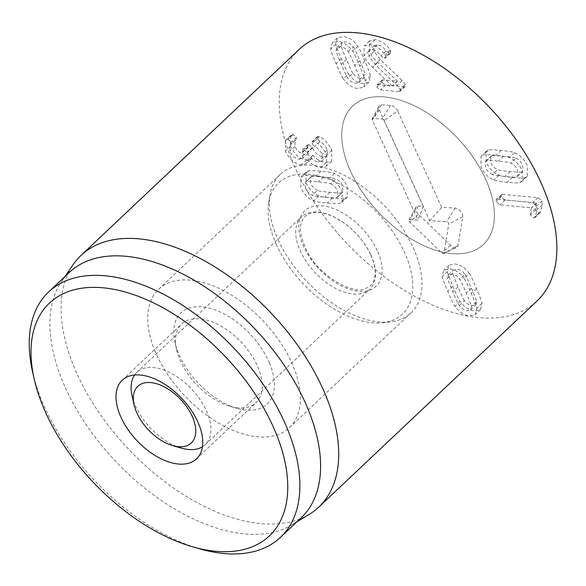 <?xml version="1.0" encoding="UTF-8"?>
<svg xmlns="http://www.w3.org/2000/svg" width="586" height="586" viewBox="0 0 586 586"><rect width="100%" height="100%" fill="white"/><g stroke="black" fill="none" stroke-linecap="round" stroke-linejoin="round"><path stroke-width="0.44" stroke-dasharray="2.93 2.2" d="M447.653 278.02L448.451 274.863L451.762 274.058C454.795 274.365 457.454 276.072 459.739 279.192C460.208 279.302 462.376 283.917 466.244 293.029C470.089 302.098 471.818 306.654 471.415 306.698L470.617 309.862L467.306 310.661C464.273 310.36 461.614 308.646 459.329 305.533C458.853 305.401 456.692 300.801 452.839 291.733C448.971 282.62 447.243 278.05 447.653 278.02L452.824 273.135L453.63 269.978L456.941 269.172C459.966 269.479 462.625 271.186 464.91 274.307L459.739 279.192M464.91 274.307C465.379 274.416 467.547 279.031 471.422 288.144C475.268 297.212 476.989 301.768 476.594 301.812L471.415 306.698M476.594 301.812L475.788 304.976L472.477 305.775C469.452 305.474 466.793 303.76 464.5 300.647L459.329 305.533M464.5 300.647C464.024 300.515 461.863 295.915 458.018 286.847C454.15 277.735 452.421 273.164 452.824 273.135M469.305 273.625C465.233 267.824 460.376 264.608 454.729 263.964L448.92 265.341L447.455 271.516C447.118 271.955 448.935 276.9 452.897 286.356C456.948 295.776 459.351 300.765 460.105 301.321C464.178 307.123 469.042 310.346 474.689 310.99L480.491 309.613L481.956 303.431C482.285 302.977 480.476 298.047 476.535 288.634C472.47 279.17 470.06 274.167 469.305 273.625L464.134 278.511C464.881 279.053 467.291 284.056 471.356 293.52C475.305 302.933 477.114 307.862 476.784 308.317L475.319 314.499L469.518 315.876C463.863 315.231 459.006 312.008 454.934 306.207C454.179 305.65 451.777 300.662 447.726 291.242C443.763 281.785 441.947 276.841 442.284 276.402L443.748 270.227L449.55 268.849C455.205 269.494 460.061 272.71 464.134 278.511M481.956 303.431L476.784 308.317M460.105 301.321L454.934 306.207M447.455 271.516L442.284 276.402M359.855 79.308L359.05 82.472L355.739 83.271C352.713 82.963 350.054 81.256 347.769 78.143C347.3 78.026 345.132 73.411 341.257 64.299C337.411 55.238 335.69 50.682 336.093 50.63L336.891 47.473L340.202 46.668C343.235 46.975 345.887 48.682 348.179 51.795C348.655 51.927 350.816 56.527 354.662 65.595C358.529 74.708 360.265 79.278 359.855 79.308L365.027 74.422L364.228 77.586L360.917 78.385C357.885 78.077 355.226 76.37 352.94 73.257L347.769 78.143M352.94 73.257C352.472 73.14 350.303 68.525 346.436 59.413C342.59 50.352 340.862 45.796 341.264 45.745L336.093 50.63M341.264 45.745L342.063 42.588L345.374 41.782C348.406 42.089 351.065 43.796 353.351 46.909L348.179 51.795M353.351 46.909C353.827 47.041 355.988 51.641 359.841 60.71C363.708 69.822 365.437 74.393 365.027 74.422M348.545 73.931C352.618 79.733 357.475 82.956 363.13 83.6L368.931 82.223L370.396 76.041C370.733 75.609 368.916 70.657 364.953 61.2C360.91 51.78 358.507 46.792 357.746 46.235C353.673 40.434 348.817 37.211 343.162 36.574L337.36 37.944L335.895 44.126C335.566 44.58 337.375 49.51 341.323 58.922C345.388 68.386 347.798 73.389 348.545 73.931L343.374 78.817C342.62 78.275 340.21 73.272 336.144 63.808C332.203 54.395 330.394 49.466 330.724 49.012L332.189 42.829L337.99 41.46C343.638 42.097 348.502 45.32 352.574 51.121C353.329 51.678 355.731 56.666 359.782 66.086C363.745 75.543 365.561 80.494 365.225 80.927L363.76 87.109L357.951 88.486C352.303 87.841 347.447 84.618 343.374 78.817M335.895 44.126L330.724 49.012M357.746 46.235L352.574 51.121M370.396 76.041L365.225 80.927M398.817 91.702L380.299 89.922L376.791 87.08L376.849 84.992L378.087 84.706L392.268 86.076L372.542 67.28C368.528 63.618 365.657 59.809 363.95 55.86L364.133 45.957L369.839 44.529C376.71 45.913 381.75 49.378 384.951 54.923L385.5 55.948L385.449 58.007L384.123 58.314L380.9 55.89C378.607 52.293 375.707 50.249 372.205 49.751L369.026 50.528L368.968 56.3L375.055 64.431L397.103 85.571L400.172 89.468L400.113 91.387L398.817 91.702L403.988 86.816L405.285 86.501L405.344 84.582L402.282 80.685L380.226 59.545L374.139 51.414L368.968 56.3M374.139 51.414L374.198 45.642L377.377 44.866C380.885 45.364 383.779 47.407 386.079 51.004L389.294 53.429L390.62 53.121L390.672 51.063L390.122 50.037C386.921 44.492 381.882 41.027 375.011 39.643L369.312 41.071L369.121 50.975C370.835 54.923 373.7 58.732 377.721 62.394L397.44 81.19L383.259 79.821L382.028 80.106L381.962 82.194L385.471 85.036L403.988 86.816M381.962 82.194L376.791 87.08M397.44 81.19L392.268 86.076M397.381 81.058L392.21 85.944M377.721 62.394L372.542 67.28M375.011 39.643L369.839 44.529M390.122 50.037L384.951 54.923M386.079 51.004L380.9 55.89M377.377 44.866L372.205 49.751M402.282 80.685L397.103 85.571M325.867 162.703L331.639 161.223L331.852 150.28C328.548 143.35 324.417 138.831 319.443 136.714L317.209 136.685L317.158 138.867L319.993 141.68C323.062 143.233 325.486 145.936 327.259 149.789L327.186 156.03L323.45 156.916C318.667 156.22 315.034 153.202 312.543 147.862L308.888 144.42L307.767 144.735L307.899 153.459L304.456 154.279C300.362 153.73 297.212 151.1 295.007 146.383L295.161 140.281L295.886 139.776L296.487 137.336L293.205 134.524L290.539 135.578L290.517 146.119C294.472 154.448 299.856 159.077 306.661 160L311.283 158.813L313.078 155.239C315.788 158.989 320.051 161.48 325.867 162.703L320.689 167.589C314.872 166.365 310.609 163.875 307.899 160.125L306.112 163.699L301.49 164.886C294.677 163.963 289.294 159.333 285.338 151.005L285.36 140.464L288.034 139.409L291.308 142.222L290.707 144.661L289.989 145.167L289.836 151.269C292.033 155.986 295.183 158.616 299.285 159.165L302.72 158.345L302.596 149.62L303.716 149.305L307.372 152.748C309.862 158.088 313.495 161.106 318.271 161.802L322.014 160.916L322.088 154.675C320.315 150.822 317.89 148.119 314.814 146.566L311.986 143.753L312.03 141.57L314.272 141.6C319.238 143.716 323.377 148.236 326.673 155.165L326.468 166.109L320.689 167.589M331.852 150.28L326.673 155.165M313.078 155.239L307.899 160.125M312.961 155.231L307.782 160.117M306.661 160L301.49 164.886M290.517 146.119L285.338 151.005M292.084 134.67L286.906 139.556M295.886 139.776L290.707 144.661L295.886 139.776M295.007 146.383L289.836 151.269M304.456 154.279L299.285 159.165M307.958 147.379L302.779 152.265M308.888 144.42L303.716 149.305M312.543 147.862L307.372 152.748M323.45 156.916L318.271 161.802M327.259 149.789L322.088 154.675M317.158 138.867L311.986 143.753M318.264 136.392L313.092 141.277M319.443 136.714L314.272 141.6M330.636 183.836C333.771 185.235 336.071 187.659 337.551 191.109L337.558 196.969L336.481 197.607C336.635 198.105 332.709 197.965 324.71 197.196C316.762 196.427 312.638 195.79 312.345 195.285C309.21 193.878 306.903 191.454 305.431 188.011L305.423 182.151L306.5 181.506C306.368 181.015 310.272 181.147 318.227 181.916C326.226 182.686 330.358 183.33 330.636 183.836L335.807 178.95C338.942 180.349 341.25 182.773 342.722 186.223L342.729 192.083L336.481 197.607M341.653 192.721C341.806 193.219 337.88 193.08 329.889 192.311C321.934 191.541 317.81 190.904 317.517 190.399L312.345 195.285M317.517 190.399C314.382 188.992 312.082 186.568 310.602 183.125L310.602 177.265L311.671 176.62L306.5 181.506M311.671 176.62C311.54 176.13 315.451 176.261 323.399 177.031C331.398 177.8 335.536 178.444 335.807 178.95M345.022 198.383L347.227 197.123L347.293 186.663C344.495 180.261 340.21 175.873 334.452 173.478C333.764 172.819 329.251 172.057 320.93 171.2C312.69 170.46 308.485 170.38 308.302 170.958L306.097 172.225L306.031 182.678C308.837 189.08 313.114 193.468 318.872 195.863C319.582 196.522 324.08 197.284 332.365 198.134C340.642 198.881 344.861 198.962 345.022 198.383L339.851 203.269C339.69 203.847 335.463 203.767 327.186 203.02C318.901 202.17 314.411 201.408 313.7 200.749C307.943 198.354 303.658 193.966 300.86 187.564L300.926 177.111L303.13 175.844C303.314 175.265 307.518 175.346 315.751 176.086C324.08 176.943 328.592 177.704 329.281 178.364C335.038 180.759 339.316 185.154 342.121 191.549L342.056 202.009L339.851 203.269M318.872 195.863L313.7 200.749M308.302 170.958L303.13 175.844M334.452 173.478L329.281 178.364M502.737 194.347L501.352 194.699L501.279 196.874L505.117 199.958L536.534 202.983L535.465 208.513L535.692 210.103L539.12 212.93L540.219 212.601L540.673 211.685L542.233 204.763L541.94 201.005L537.838 197.731L502.737 194.347L497.558 199.233L532.659 202.617L536.761 205.891L537.054 209.649L535.047 217.487L533.949 217.816L530.52 214.989L530.286 213.399L531.363 207.869L499.939 204.844L496.108 201.76L496.181 199.584L497.558 199.233M537.838 197.731L532.659 202.617M535.692 210.103L530.52 214.989M535.465 208.513L530.286 213.399M536.593 203.115L531.414 208.001M536.534 202.983L531.363 207.869M505.117 199.958L499.939 204.844M492.416 174.511C489.281 173.112 486.981 170.687 485.501 167.237L485.494 161.377L486.57 160.74C486.424 160.242 490.343 160.381 498.342 161.15C506.297 161.919 510.413 162.556 510.706 163.062C513.841 164.468 516.149 166.893 517.621 170.336L517.628 176.196L516.552 176.84C516.691 177.331 512.779 177.199 504.824 176.43C496.825 175.654 492.694 175.016 492.416 174.511L497.595 169.625C494.459 168.226 492.152 165.801 490.68 162.351L490.672 156.491L491.742 155.854L486.57 160.74M491.742 155.854C491.595 155.356 495.514 155.495 503.513 156.264C511.468 157.033 515.592 157.671 515.878 158.176L510.706 163.062M515.878 158.176C519.013 159.582 521.32 162.007 522.793 165.45L522.8 171.31L516.552 176.84M521.73 171.954C521.862 172.445 517.951 172.313 509.996 171.544C502.004 170.768 497.866 170.13 497.595 169.625M488.372 150.192L486.168 151.452L486.109 161.912C488.907 168.307 493.185 172.702 498.95 175.097C499.638 175.756 504.143 176.518 512.472 177.375C520.705 178.115 524.917 178.195 525.1 177.617L527.305 176.349L527.363 165.897C524.565 159.495 520.287 155.1 514.523 152.712C513.819 152.052 509.322 151.291 501.037 150.441C492.76 149.694 488.541 149.613 488.372 150.192L483.201 155.078C483.369 154.499 487.589 154.579 495.866 155.327C504.15 156.176 508.648 156.938 509.351 157.597C515.109 159.985 519.394 164.38 522.192 170.782L522.126 181.235L519.921 182.502C519.745 183.081 515.534 183 507.3 182.261C498.972 181.404 494.467 180.642 493.771 179.983C488.013 177.587 483.736 173.192 480.93 166.798L480.996 156.337L483.201 155.078M514.523 152.712L509.351 157.597M525.1 177.617L519.921 182.502M498.95 175.097L493.771 179.983M299.204 49.378A173.112 98.551 -133.4 0 0 346.414 242.904A173.112 98.551 -133.4 0 0 536.923 301.101M349.351 168.614A95.21 54.205 -133.4 0 0 414.558 240.934A95.21 54.205 -133.4 0 0 483.435 244.465A95.21 54.205 -133.4 0 0 457.468 138.025A95.21 54.205 -133.4 0 0 352.691 106.015A95.21 54.205 -133.4 0 0 349.351 168.614M179.829 359.577A54.095 30.794 -133.4 0 0 230.166 406.362A54.095 30.794 -133.4 0 0 256.016 402.677A54.095 30.794 -133.4 0 0 257.913 367.107A54.095 30.794 -133.4 0 0 220.863 326.014A54.095 30.794 -133.4 0 0 181.733 324.014A54.095 30.794 -133.4 0 0 176.569 349.608A54.095 30.794 -133.4 0 0 179.829 359.577M269.333 362.829A62.753 35.724 46.6 0 1 237.147 408.361A62.753 35.724 46.6 0 1 174.98 342.524A62.753 35.724 46.6 0 1 207.437 307.679A62.753 35.724 46.6 0 1 269.333 362.829M155.334 351.827A95.21 54.205 46.6 0 1 158.674 289.235A95.21 54.205 46.6 0 1 263.451 321.245A95.21 54.205 46.6 0 1 289.418 427.685A95.21 54.205 46.6 0 1 220.541 424.154A95.21 54.205 46.6 0 1 155.334 351.827M32.567 371.788A168.783 96.082 -133.4 0 0 42.741 402.897A168.783 96.082 -133.4 0 0 199.782 548.862M69.36 272.387A168.783 96.082 -133.4 0 0 61.698 281.361A168.783 96.082 -133.4 0 0 63.434 383.354A168.783 96.082 -133.4 0 0 291.733 524.953A168.783 96.082 -133.4 0 0 301.131 517.819M309.13 514.427A173.112 98.551 46.6 0 1 74.986 369.195A173.112 98.551 46.6 0 1 73.199 264.586M384.101 120.57L429.765 220.739L446.532 221.662A1.853 1.055 46.6 0 1 448.078 222.548A1.853 1.055 46.6 0 1 448.708 224.13L443.983 253.101A1.853 1.055 46.6 0 1 443.617 253.613A1.853 1.055 46.6 0 1 441.844 252.984L409.797 221.999A1.853 1.055 46.6 0 1 409.065 219.984A1.853 1.055 46.6 0 1 409.76 219.647L417.95 220.094L372.278 119.918A1.853 1.055 46.6 0 1 372.198 118.804A1.853 1.055 46.6 0 1 372.894 118.46L382.087 118.965A1.853 1.055 46.6 0 1 384.101 120.57L397.733 110.974A6.49 3.699 -133.4 0 0 390.694 105.37L381.501 104.865A6.49 3.699 -133.4 0 0 379.061 106.051A6.49 3.699 -133.4 0 0 379.347 109.97L423.268 206.316L418.367 206.045A6.49 3.699 -133.4 0 0 415.928 207.232A6.49 3.699 -133.4 0 0 418.485 214.308L450.539 245.292A6.49 3.699 -133.4 0 0 456.736 247.49A6.49 3.699 -133.4 0 0 458.018 245.695L462.735 216.732A6.49 3.699 -133.4 0 0 460.552 211.187A6.49 3.699 -133.4 0 0 455.139 208.059L441.654 207.327L397.733 110.974M441.654 207.327L429.765 220.739M423.268 206.316L417.95 220.094M134.582 374.996A49.773 28.333 46.6 0 1 136.846 372.352A49.773 28.333 46.6 0 1 152.309 367.503A49.773 28.333 46.6 0 1 199.987 399.447A49.773 28.333 46.6 0 1 205.188 444.723A49.773 28.333 46.6 0 1 202.419 446.825M181.404 448.114A49.773 28.333 46.6 0 1 132.099 395.902M370.872 255.013A49.773 28.333 46.6 0 1 369.803 289.272A49.773 28.333 46.6 0 1 315.034 272.541A49.773 28.333 46.6 0 1 301.46 216.901A49.773 28.333 46.6 0 1 316.923 212.051A49.773 28.333 46.6 0 1 370.872 255.013M276.577 245.029A90.215 51.356 46.6 0 1 268.754 202.5A90.215 51.356 46.6 0 1 377.794 213.267A90.215 51.356 46.6 0 1 382.306 322.747A90.215 51.356 46.6 0 1 276.577 245.029M278.211 239.945A95.21 54.205 -133.4 0 0 389.8 321.97A95.21 54.205 -133.4 0 0 410.998 312.865A95.21 54.205 -133.4 0 0 385.039 206.426A95.21 54.205 -133.4 0 0 280.262 174.416A95.21 54.205 -133.4 0 0 269.956 195.065A95.21 54.205 -133.4 0 0 278.211 239.945M350.648 171.544A95.21 54.205 -133.4 0 0 415.987 241.732A95.21 54.205 -133.4 0 0 483.435 244.465A95.21 54.205 -133.4 0 0 457.468 138.025A95.21 54.205 -133.4 0 0 352.691 106.015A95.21 54.205 -133.4 0 0 350.648 171.544M471.422 288.144L466.244 293.029M458.018 286.847L452.839 291.733M476.535 288.634L471.356 293.52M452.897 286.356L447.726 291.242M346.436 59.413L341.257 64.299M359.841 60.71L354.662 65.595M341.323 58.922L336.144 63.808M364.953 61.2L359.782 66.086M385.471 85.036L380.299 89.922M383.259 79.821L378.087 84.706M369.121 50.975L363.95 55.86M390.672 51.063L385.5 55.948M389.294 53.429L384.123 58.314M380.226 59.545L375.055 64.431M405.344 84.582L400.172 89.468M293.205 134.524L288.034 139.409M296.487 137.336L291.308 142.222M307.789 146.983L302.61 151.869M312.36 147.423L307.181 152.309M319.993 141.68L314.814 146.566M329.889 192.311L324.71 197.196M323.399 177.031L318.227 181.916M332.365 198.134L327.186 203.02M320.93 171.2L315.751 176.086M501.279 196.874L496.108 201.76M541.94 201.005L536.761 205.891M542.233 204.763L537.054 209.649M540.673 211.685L535.501 216.571M539.12 212.93L533.949 217.816M503.513 156.264L498.342 161.15M509.996 171.544L504.824 176.43M501.037 150.441L495.866 155.327M512.472 177.375L507.3 182.261M455.139 208.059L446.532 221.662M462.735 216.732L448.708 224.13M458.018 245.695L443.983 253.101M450.539 245.292L441.844 252.984M418.485 214.308L409.797 221.999M418.367 206.045L409.76 219.647M379.347 109.97L372.278 119.918M381.501 104.865L372.894 118.46M390.694 105.37L382.087 118.965M377.23 250.544A51.934 29.564 -133.4 0 0 305.167 210.433A51.934 29.564 -133.4 0 0 338.979 284.606A51.934 29.564 -133.4 0 0 377.23 250.544M448.451 274.863L453.63 269.978M470.617 309.862L475.788 304.976M480.491 309.613L475.319 314.499M448.92 265.341L443.748 270.227M359.05 82.472L364.228 77.586M336.891 47.473L342.063 42.588M337.36 37.944L332.189 42.829M368.931 82.223L363.76 87.109M382.028 80.106L376.849 84.992M369.312 41.071L364.133 45.957M390.62 53.121L385.449 58.007M374.198 45.642L369.026 50.528M405.285 86.501L400.113 91.387M331.639 161.223L326.468 166.109M311.283 158.813L306.112 163.699M290.539 135.578L285.36 140.464M295.161 140.281L289.989 145.167M307.899 153.459L302.72 158.345M307.767 144.735L302.596 149.62M327.186 156.03L322.014 160.916M317.209 136.685L312.03 141.57M337.558 196.969L342.729 192.083M305.423 182.151L310.602 177.265M347.227 197.123L342.056 202.009M306.097 172.225L300.926 177.111M501.352 194.699L496.181 199.584M540.219 212.601L535.047 217.487M485.494 161.377L490.672 156.491M517.628 176.196L522.8 171.31M486.168 151.452L480.996 156.337M527.305 176.349L522.126 181.235M230.166 406.362L237.147 408.361M176.569 349.608L174.98 342.524M196.515 458.86L256.016 402.677M122.232 380.197L181.733 324.014M289.418 427.685L410.998 312.865M158.674 289.235L280.262 174.416M291.733 524.953L296.846 521.862M61.698 281.361L65.075 276.431M443.617 253.613L456.736 247.49M409.065 219.984L415.928 207.232M372.198 118.804L379.061 106.051M205.188 444.723L369.803 289.272M136.846 372.352L301.46 216.901M370.704 254.778C374.278 263.077 375.729 269.934 375.062 275.347L373.868 280.555C373.084 283.844 370.249 286.525 365.364 288.59C355.988 295.029 320.205 278.167 307.189 251.467C300.589 237.762 298.831 227.683 301.929 221.244C303.489 217.325 306.266 214.703 310.265 213.377C314.821 211.319 328.065 211.282 345.513 224.064C356.779 232.737 365.173 242.978 370.704 254.778M382.306 322.747L389.8 321.97M268.754 202.5L269.956 195.065"/><path stroke-width="0.88" d="M318.769 507.11L536.923 301.101A173.112 98.551 -133.4 0 0 542.995 187.293A173.112 98.551 -133.4 0 0 424.44 55.787A173.112 98.551 -133.4 0 0 299.204 49.378L81.058 255.386A173.112 98.551 46.6 0 1 206.287 261.796A173.112 98.551 46.6 0 1 324.842 393.301A173.112 98.551 46.6 0 1 318.769 507.11A173.112 98.551 46.6 0 1 309.13 514.427L296.846 521.862M120.335 415.767A54.095 30.794 46.6 0 1 122.232 380.197A54.095 30.794 46.6 0 1 181.763 398.385A54.095 30.794 46.6 0 1 196.515 458.86A54.095 30.794 46.6 0 1 157.378 456.86A54.095 30.794 46.6 0 1 120.335 415.767M274.937 430.681A160.132 91.16 46.6 0 1 192.801 546.863A160.132 91.16 46.6 0 1 34.164 378.871A160.132 91.16 46.6 0 1 116.988 289.953A160.132 91.16 46.6 0 1 274.937 430.681M192.801 546.863L199.782 548.862A168.783 96.082 -133.4 0 0 280.43 537.362A168.783 96.082 -133.4 0 0 286.356 426.396A168.783 96.082 -133.4 0 0 170.76 298.179A168.783 96.082 -133.4 0 0 48.66 291.931A168.783 96.082 -133.4 0 0 32.567 371.788L34.164 378.871M280.43 537.362L301.131 517.819A168.783 96.082 -133.4 0 0 255.1 329.134A168.783 96.082 -133.4 0 0 69.36 272.387L48.66 291.931M65.075 276.431L73.199 264.586A173.112 98.551 46.6 0 1 81.058 255.386M149.906 382.526A38.947 22.173 46.6 0 1 193.592 419.744A38.947 22.173 46.6 0 1 172.68 445.616A38.947 22.173 46.6 0 1 134.091 404.758A38.947 22.173 46.6 0 1 149.906 382.526M202.419 446.825A49.773 28.333 46.6 0 1 181.404 448.114L172.68 445.616M134.091 404.758L132.099 395.902A49.773 28.333 46.6 0 1 134.582 374.996"/></g></svg>
